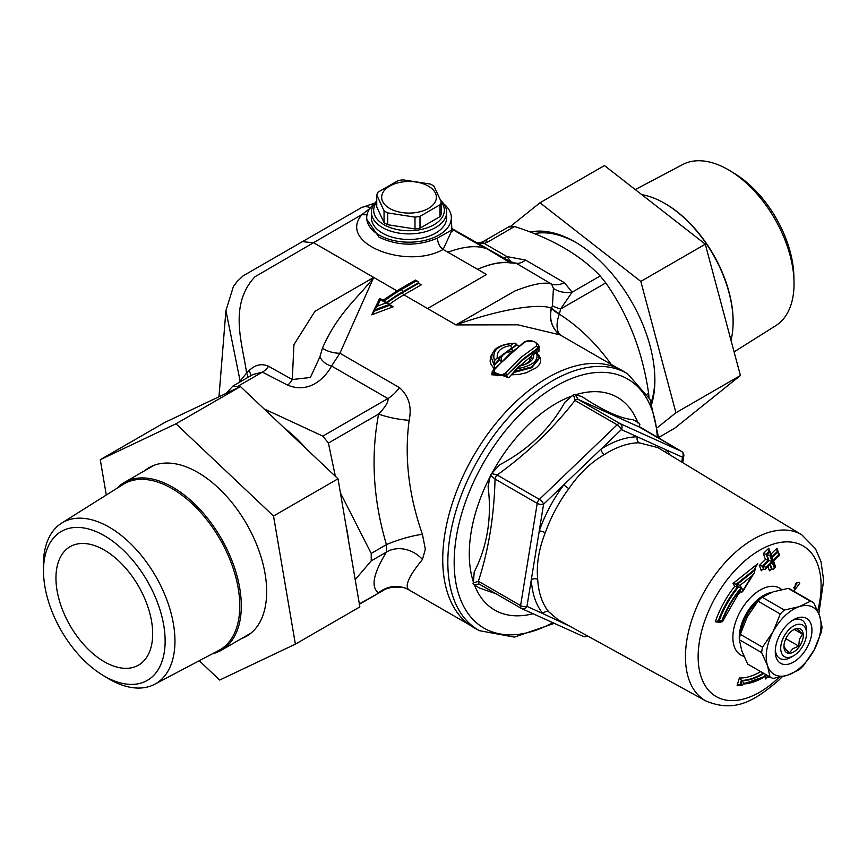 <?xml version="1.0" encoding="UTF-8"?>
<svg xmlns="http://www.w3.org/2000/svg" width="867" height="867" viewBox="0 0 867 867"><rect width="100%" height="100%" fill="white"/><g stroke="black" fill="none" stroke-linecap="round" stroke-linejoin="round"><path stroke-width="1.3" d="M249.273 634.438A97.353 56.203 60 0 1 247.268 635.262M150.37 467.432A97.353 56.203 60 0 1 152.083 466.11M796.578 582.602A4.563 2.634 -60 0 1 793.598 587.848M212.415 653.805A96.898 55.943 -120 0 0 221.237 650.293A96.898 55.943 -120 0 0 221.237 538.407A96.898 55.943 -120 0 0 124.339 482.453A96.898 55.943 -120 0 0 116.893 488.349M641.764 194.652A96.898 55.943 60 0 1 664.599 203.311A96.898 55.943 60 0 1 680.031 214.257A96.898 55.943 60 0 1 733.114 321.993A96.898 55.943 60 0 1 731 340.298M664.599 203.311L665.357 203.756A95.825 55.325 60 0 1 680.628 214.572A95.825 55.325 60 0 1 733.114 321.115L733.114 321.993M635.262 189.58L682.741 164.524A93.051 53.721 60 0 1 730.35 170.972A93.051 53.721 60 0 1 743.062 180.217A93.051 53.721 60 0 1 794.009 281.222A93.051 53.721 60 0 1 775.781 325.667L734.1 351.894M730.35 170.972L735.032 173.844A86.006 49.657 60 0 1 746.769 182.395A86.006 49.657 60 0 1 793.858 275.739L794.009 281.222M389.673 208.459A27.365 15.801 0 0 0 435.451 201.372A27.365 15.801 0 0 0 401.941 182.027A27.365 15.801 0 0 0 389.673 208.459M433.999 186.177L441.303 201.935A32.827 18.955 180 0 1 439.97 204.818L419.996 216.349A32.827 18.955 180 0 1 414.99 217.129L387.712 212.903A32.827 18.955 180 0 1 385.804 211.884A32.827 18.955 180 0 1 384.048 210.789L376.733 195.042A32.827 18.955 180 0 1 378.077 192.149L398.051 180.618A32.827 18.955 180 0 1 403.057 179.848L430.335 184.064A32.827 18.955 180 0 1 433.999 186.177M376.733 195.042L376.733 206.877L384.048 222.624A32.827 18.955 180 0 0 387.712 224.737L414.99 228.964A32.827 18.955 180 0 0 419.996 228.184L439.97 216.652A32.827 18.955 180 0 0 441.303 213.77L441.303 201.935M441.303 202.022A35.341 20.407 180 0 1 429.035 227.132A35.341 20.407 180 0 1 384.027 224.748A35.341 20.407 180 0 1 376.733 202.022M376.733 201.036A37.617 21.718 0 0 0 371.401 212.177A37.617 21.718 0 0 0 382.423 227.533A37.617 21.718 0 0 0 423.421 232.248A37.617 21.718 0 0 0 446.646 212.177A37.617 21.718 0 0 0 440.729 200.494M446.646 212.177L446.646 217.769A37.617 21.718 180 0 1 423.421 237.829A37.617 21.718 180 0 1 382.423 233.125A37.617 21.718 180 0 1 371.401 217.769L371.401 212.177M384.048 222.624L384.048 210.789M387.712 224.737L387.712 212.903M414.99 228.964L414.99 217.129M419.996 228.184L419.996 216.349M439.97 216.652L439.97 204.818M798.8 624.229A18.24 10.534 -60 0 1 806.505 633.409A18.24 10.534 -60 0 1 793.608 655.755A18.24 10.534 -60 0 1 780.994 645.081A18.24 10.534 -60 0 1 798.8 624.229M806.505 633.409L806.505 630.276A22.087 12.756 120 0 0 797.174 619.146A22.087 12.756 120 0 0 792.2 620.566M775.326 649.784A22.087 12.756 120 0 0 776.063 653.512A22.087 12.756 120 0 0 790.888 657.327L793.608 655.755M797.51 628.391A13.677 7.901 120 0 0 793.608 629.691A13.677 7.901 120 0 0 783.941 646.446A13.677 7.901 120 0 0 792.275 652.688A13.677 7.901 120 0 0 802.918 638.535A13.677 7.901 120 0 0 797.51 628.391M792.85 630.157L796.99 628.651L802.495 634.135L799.374 639.413L798.756 646.132L792.882 648.679L789.501 652.656L785.502 649.188L783.941 646.023M798.756 646.132L785.849 638.686M802.495 634.135L794.432 629.475M658.714 438.236L650.033 399.373L627.719 373.883L622.777 370.892A148.398 85.681 120 0 0 473.469 456.031A148.398 85.681 120 0 0 474.39 627.903L479.462 630.688L514.402 637.104L554.316 623.351M639.315 427.03L639.445 423.399L633.105 419.704C620.49 418.588 603.432 410.871 581.92 396.566L575.926 394.951M492.922 472.157L490.44 475.149L488.088 486.539C491.968 517.762 487.319 546.286 474.173 572.101L473.306 584.38L479.646 588.086L495.989 593.776M575.937 394.951L574.864 394.203L573.51 394.658L564.818 402.342C549.981 428.927 528.285 449.745 499.717 464.777L492.911 472.147M639.196 426.683L639.879 424.657M639.445 423.399L639.25 427.008A4.563 2.634 -60 0 1 639.391 427.073L639.391 427.073A4.563 2.634 -60 0 1 639.51 427.16M573.51 394.658L574.951 400.435A4.563 2.634 -60 0 1 578.116 399.373L574.854 394.203M490.44 475.149L495.035 479.028A4.563 2.634 -60 0 1 497.181 475.008L491.351 473.447M473.306 584.38L479.418 584.195A4.563 2.634 -60 0 1 479.278 584.13A4.563 2.634 -60 0 1 478.4 581.248L472.873 583.133M586.861 635.587A4.563 3.717 114.3 0 1 583.003 636.324L521.869 608.688A4.563 4.563 0 0 1 521.457 608.482A4.563 2.634 120 0 0 521.598 608.547A4.563 3.717 -65.7 0 0 521.869 608.688A4.563 3.717 -65.7 0 0 526.963 606.391A4.563 2.048 -170.8 0 1 520.59 605.599A4.563 2.634 120 0 0 521.457 608.482L479.234 584.098M670.061 454.98A104.062 60.083 120 0 0 666.539 450.016L637.353 436.827A104.062 60.083 120 0 0 601.048 449.084L563.918 484.696A104.062 60.083 120 0 0 539.252 530.886L531.308 579.687A4.563 2.796 176.7 0 1 537.703 579.416C536.272 564.612 538.808 549.06 545.289 532.761A99.499 57.45 -60 0 1 568.871 488.587C579.004 473.772 590.839 462.425 604.386 454.546A99.499 57.45 -60 0 1 639.087 442.809L657.825 447.567M537.215 503.38A4.563 2.048 9.2 0 0 543.598 504.182A4.563 1.669 -133.8 0 0 539.361 499.37A4.563 2.634 120 0 0 537.215 503.38L520.59 605.599L478.4 581.248C488.63 549.873 494.168 515.8 495.035 479.028L537.215 503.38M558.261 619.883L548.822 611.864A4.563 3.641 140.4 0 0 542.937 613.619L526.963 606.391L531.308 579.687A104.062 60.083 120 0 0 542.937 613.619L570.063 626.364M587.468 635.923A4.563 4.563 0 0 1 583.003 636.324L583.003 636.324A4.563 3.717 114.3 0 1 582.743 636.183M620.295 423.725A4.563 2.634 120 0 0 617.141 424.787A4.563 1.669 46.2 0 1 621.368 429.598A4.563 3.717 -65.7 0 0 620.295 423.725L578.116 399.373L639.25 427.008L681.44 451.36A4.563 3.717 114.3 0 1 682.513 457.234A4.563 2.048 9.2 0 0 683.792 456.107A4.563 4.563 0 0 0 681.57 451.425A4.563 2.634 120 0 0 681.44 451.36L620.295 423.725M568.871 488.587A4.563 0.726 -143.4 0 1 563.918 484.696L543.598 504.182L539.252 530.886A4.563 1.138 -160.5 0 1 545.289 532.761M639.087 442.809A4.563 3.522 -90.4 0 1 637.353 436.827L621.368 429.598L601.048 449.084A4.563 2.493 -122.4 0 0 604.386 454.546M681.733 462.057L682.513 457.234L666.539 450.016A4.563 3.641 -39.6 0 0 665.585 452.271M770.08 677.029L768.032 677.062L767.837 675.74M778.62 554.826L778.837 555.422L772.768 561.328L774.892 567.289L774.285 567.874L772.161 561.924L766.081 567.82L765.875 567.224L771.944 561.328L769.82 555.368L770.427 554.772L772.551 560.732L778.62 554.826L776.962 548.28L770.904 554.186M740.711 684.919L743.658 683.998L743.908 683.174L741.957 680.79L740.711 684.919L740.06 684.551L741.318 680.422A63.844 36.858 120 0 0 763.22 673.074M774.285 567.874L773.494 569.218L771.565 569.175L769.95 564.634M721.929 620.599A66.607 38.451 -60 0 1 741.35 587.555L740.082 585.344L752.101 575.742L742.986 590.329L741.664 588.043A65.697 37.931 120 0 0 722.482 620.685L718.255 620.978A68.395 39.492 -60 0 1 737.676 586.775L736.235 584.228L733.027 583.491L734.717 586.417L737.676 586.775M741.35 587.555L737.698 586.786M765.409 676.791L765.767 679.024L766.612 677.561L768.032 677.062M765.767 679.024L767.609 676.964M760.662 671.589A61.98 35.785 -60 0 1 739.388 677.983L737.123 685.429L739.345 684.377M739.388 677.983L741.957 680.79M767.393 675.48L740.732 684.93M766.081 567.82L765.29 569.164L763.979 569.467L762.266 566.108L768.346 560.212L765.442 559.497L759.362 565.392L762.266 566.108M765.875 567.224L762.299 566.129M767.956 566.574L769.473 570.822L770.264 569.478L771.565 569.175M769.473 570.822L771.272 569.066M759.362 565.392L761.28 570.757L762.071 569.413L763.361 569.11M761.28 570.757L763.079 569.012M770.037 551.759L768.78 548.226L763.318 553.536L765.442 559.497M769.82 555.368L763.318 553.536M768.78 548.226L769.95 551.694L766.916 554.652M768.747 550.632L769.267 551.304L766.222 554.251M766.883 554.631L769.007 560.591L768.346 560.212M776.919 550.686L777.45 551.358L771.392 557.264M778.208 551.802L776.962 548.28M769.007 560.591L762.96 566.509M774.892 567.289L775.239 566.584M772.768 561.328L773.126 560.635L772.768 561.328M778.837 555.422L779.184 554.728M779.606 555.108L778.133 551.748L772.074 557.654L772.551 560.732M770.427 554.772L769.95 551.694L770.503 552.442L772.595 558.326M771.944 561.328L769.04 560.613M772.161 561.924L771.327 563.301M740.082 585.344L736.235 584.228M741.664 588.043L722.525 621.639M742.986 590.329L742.499 591.771L741.307 592.269L739.974 590.687M752.101 575.742L754.496 572.556L755.309 566.996M755.287 569.912L736.874 584.607L738.348 587.165A68.395 39.492 120 0 0 718.938 621.379L722.038 621.899M722.482 620.685L721.723 621.769L722.482 620.685M795.494 583.545L798.984 582.256L799.764 583.263L794.53 590.21L795.494 583.545M754.442 569.055L757.78 563.669L733.027 583.491M738.37 592.735L738.998 593.819L740.266 591.793M734.717 586.417A70.194 40.521 120 0 0 715.297 621.758L720.358 622.484L721.084 621.401M715.297 621.758L717.887 620.848M757.78 563.669L755.395 566.855M738.998 593.819L739.475 592.378L740.667 591.89M822.046 627.069A43.09 24.883 -60 0 1 821.157 632.498L814.07 650.109A38.755 22.379 -60 0 1 788.049 675.057A38.755 22.379 -60 0 1 767.588 665.813A38.755 22.379 -60 0 1 773.158 631.609A38.755 22.379 -60 0 1 799.179 606.662A38.755 22.379 -60 0 1 819.64 615.906A38.755 22.379 -60 0 1 814.07 650.109L803.438 665.683A43.09 24.883 -60 0 1 799.32 669.638L788.049 675.057L773.245 678.449A43.09 24.883 -60 0 1 770.297 677.16A43.09 24.883 -60 0 1 769.994 676.975L747.744 664.133L741.794 650.922L739.388 639.759A43.09 24.883 -60 0 1 740.266 634.33L747.354 616.719L757.986 601.145A43.09 24.883 -60 0 1 762.115 597.19L773.386 591.771L788.19 588.379A43.09 24.883 -60 0 1 791.127 589.668L813.387 602.522A43.09 24.883 -60 0 1 813.69 602.695L819.64 615.906L822.046 627.069M788.19 588.379L810.45 601.232A43.09 24.883 -60 0 1 813.387 602.522M757.986 601.145L780.246 613.999A43.09 24.883 -60 0 1 784.375 610.043L762.115 597.19M739.388 639.759L761.638 652.602A43.09 24.883 -60 0 1 762.527 647.183L740.266 634.33M748.34 664.48A43.09 24.883 -60 0 1 748.037 664.306A43.09 24.883 -60 0 1 747.744 664.133M810.45 601.232L799.179 606.662L784.375 610.043M780.246 613.999L773.158 631.609L762.527 647.183M761.638 652.602L767.588 665.813L769.994 676.975M776.193 657.554A25.934 14.977 120 0 0 797.488 659.321A25.934 14.977 120 0 0 811.848 628.087A25.934 14.977 120 0 0 793.608 619.677A25.934 14.977 120 0 0 775.271 651.453A25.934 14.977 120 0 0 776.193 657.554M507.303 260.566L509.959 262.647C501.028 261.552 490.223 263.774 477.533 269.312C490.256 263.796 501.256 261.661 510.522 262.929L516.158 263.243L551.65 284.148C545.17 281.677 532.945 283.932 514.955 290.922L455.944 324.908L517.902 324.832L560.017 334.868L617.911 368.291M509.969 262.484A13.677 13.536 -172.3 0 0 510.804 262.831L511.097 261.877L516.158 263.243A27.365 13.623 -66 0 0 525.575 260.078L506.946 256.578A13.677 7.901 -60 0 1 502.687 257.889M451.826 229.083L485.043 248.265C475.81 245.242 463.422 246.553 447.849 252.178L486.55 274.514L427.561 308.522L403.859 294.834L421.275 284.788L418.696 283.292L417.937 281.493L416.117 281.06L401.28 289.621L400.641 289.253L415.466 280.074L416.117 281.06M369.841 208.546L362.059 214.485C336.743 243.616 406.948 270.06 443.135 249.458L451.902 230.427M218.961 396.761L225.919 310.624L233.396 286.522L237.276 281.363L243.042 275.901L302.41 241.633L313.735 242.803L373.72 277.429L314.938 311.318L293.935 344.654L292.298 379.54A13.677 6.676 -66.7 0 1 287.649 385.132C310.278 394.507 326.187 376.343 331.552 366.015L339.907 353.237L373.72 277.429C358.45 297.533 338.184 312.423 322.491 348.057L319.923 356.803L310.386 377.481L292.298 379.54L268.553 366.286C261.671 363.24 255.158 364.693 249.035 370.653L246.564 373.027C243.042 345.272 227.88 305.585 255.017 276.725L362.059 214.485A9.125 6.763 37.5 0 0 367.164 214.236M225.919 310.624L240.137 381.112L239.39 382.314M248.038 377.329A13.677 4.487 -133.1 0 0 246.564 373.027L240.137 381.112A13.677 10.794 -144.9 0 1 240.257 381.816M477.034 243.085L484.295 243.497L506.946 256.578L511.097 261.877A13.677 13.298 100.8 0 1 510.435 261.769L451.805 228.52M510.522 262.929A13.677 12.279 93 0 1 509.959 262.647L487.59 249.187M475.961 242.478L481.337 242.337L483.71 241.264A9.125 5.267 -120 0 1 488.262 241.72L484.295 243.497A9.125 3.782 -108.8 0 0 481.348 242.316A9.125 3.782 -108.8 0 0 481.142 242.402M319.923 356.803A13.677 10.404 34 0 0 331.552 366.015L387.896 398.549C388.741 401.529 385.652 406.699 378.597 414.079C370.588 456.562 373.211 500.075 386.444 544.628L386.444 552.073C373.211 573.705 370.588 587.284 378.597 592.8A27.365 26.671 121.9 0 1 409.148 590.015C404.25 586.428 408.682 576.262 422.446 559.486L425.329 549.234L422.446 534.343C408.682 495.241 404.25 457.223 409.148 420.289C412.009 406.753 408.747 395.851 399.373 387.571L339.907 353.237A13.677 5.072 -168.4 0 1 322.491 348.057M359.35 603.909L383.203 590.514M383.181 590.525C388.698 585.994 405.745 586.07 409.311 590.113L409.148 590.015M355.21 579.655L371.228 560.862L386.444 552.073A27.365 22.91 -148.1 0 1 422.446 559.486M371.228 560.862L371.228 553.417L386.444 544.628A27.365 4.335 163 0 1 422.446 534.343M335.356 476.276L328.409 443.059L378.597 414.079A27.365 5.841 -168.8 0 0 409.148 420.289M508.983 227.024L514.564 226.525C551.401 238.23 579.936 254.703 600.202 275.966L572.112 292.19L564.482 282.75A27.365 17.622 -53.5 0 1 551.65 284.148L553.417 288.408L552.452 305.748L551.607 307.937A27.365 7.901 17.6 0 0 559.464 313.724L560.581 309.01L572.112 292.19A27.365 21.664 -23.5 0 1 553.417 288.408M560.765 335.301A27.365 14.414 122.2 0 1 559.323 314.168A27.365 7.976 17.9 0 1 551.51 308.327A27.365 24.536 -55.5 0 0 560.342 335.052A27.365 24.558 124.1 0 1 551.282 308.088C537.518 302.8 496.639 310.343 455.944 324.908L427.561 308.522M552.452 305.748A27.365 5.094 -171 0 0 560.581 309.01L605.784 282.913L600.202 275.966M249.035 370.653A13.677 4.042 -132.6 0 1 250.606 375.844M252.85 374.555L262.398 372.116L287.649 385.132M268.553 366.286A13.677 8.063 -58.9 0 1 262.398 372.116L237.19 386.671L232.974 386.021L226.189 393.336M452.314 231.76L451.859 229.95L437.618 238.057C417.71 246.445 398.191 246.163 379.042 237.19L366.643 219.091M443.72 203.799A42.31 24.428 180 0 1 451.317 217.162A42.31 24.428 180 0 1 425.697 240.213A42.31 24.428 180 0 1 379.107 235.033A42.31 24.428 180 0 1 366.73 217.162A42.31 24.428 180 0 1 374.316 203.799M536.424 346.02L520.807 357.518L505.158 373.265C497.051 377.438 493.475 376.245 494.428 369.667L510.045 353.541L525.695 341.609C533.801 340.406 537.377 341.88 536.424 346.02A1.821 1.42 58.9 0 1 537.703 348.198L539.036 346.15L539.036 347.396M539.025 347.396L537.703 349.076A1.821 1.431 -120.6 0 0 538.981 351.265L539.036 346.529M374.273 311.708L374.468 309.92L389.63 304.36L390.464 306.04M494.439 369.039L494.298 364.66L499.294 359.317L499.349 360.26M531.818 357.724L531.547 356.38L531.027 357.41M531.558 356.38L531.829 357.464M533.595 354.495L536.37 352.511C539.187 360.358 532.88 365.755 517.469 368.692L520.254 365.928C529.759 363.533 534.213 359.729 533.595 354.495L532.1 354.798L531.558 355.86M520.428 365.484L529.499 357.746L529.564 361.366M518.119 346.009L515.182 343.18L513.372 343.408L510.598 345.554C501.093 347.255 496.639 351.319 497.257 357.724L494.483 360.639C491.665 350.571 497.961 344.828 513.372 343.408M494.298 365.581L491.719 358.667L494.298 364.66M501.18 361.095L501.159 357.822L503.207 354.668L506.415 352.631L511.541 351.298M516.667 344.968L511.66 348.751L512.711 351.189M511.66 348.751L499.034 357.843M494.298 365.321L499.305 360L501.343 361.582M518.423 345.814L517.035 345.64M493.15 352.219L490.538 356.76L490.126 361.181L491.134 364.649L494.157 368.778M492.163 371.683L508.658 377.73A1.821 1.051 41.2 0 1 506.913 375.823L491.817 374.782L491.817 373.536L506.913 375.173L522.324 359.588L537.703 348.198L537.703 349.076L522.335 360.336L506.913 375.173A1.821 1.051 41 0 0 505.158 373.265M508.658 377.73L511.227 374.847L519.387 374.36L526.302 372.756L536.456 367.651L539.404 364.541L540.683 361.528L540.542 358.461L538.7 355.08M531.547 356.467L529.499 357.746L531.558 356.207M537.215 352.338L538.981 351.265M514.185 371.488L531.731 366.947L539.133 357.659L539.133 358.656L531.731 367.695L514.185 372.409L514.185 371.488M514.185 371.672L511.227 374.847L513.73 373.254M520.254 365.928L519.181 366.427L520.254 365.928M514.185 371.401L517.469 368.692M491.817 373.536L493.29 369.808A1.821 1.03 40.4 0 1 493.29 369.808A1.821 1.03 40.4 0 1 494.428 369.667M525.695 341.609A1.821 1.409 -122.2 0 0 524.502 341.663C531.059 339.582 535.904 341.078 539.036 346.161M511.671 348.697L516.667 344.145M499.154 358.83L499.024 357.464L511.671 348.035M494.288 364.389L494.483 360.639M497.257 357.724L499.294 359.317L499.024 357.518M510.598 345.554L511.671 347.97M380.017 299.679L379.443 298.844L371.77 314.797L393.174 306.766L389.673 304.75M393.174 306.766L389.716 305.282L374.468 311.015L371.77 314.797M387.3 302.691A150.024 86.613 120 0 1 402.57 292.602L418.696 283.292L421.275 284.788M385.826 301.835L389.63 304.36L386.151 302.908L377.232 306.181L380.526 299.657L379.984 298.79M380.526 299.657L383.019 301.098A152.755 88.196 -60 0 1 400.641 289.253A1.821 1.051 -120 0 0 399.73 289.155L415.466 280.074L417.937 281.493M399.73 289.155L383.084 300.264L379.995 298.486L374.587 309.4L377.232 306.181M386.433 302.594L383.658 301.467L386.151 302.908M648.993 397.292L648.603 393.271C642.62 351.709 628.347 314.916 605.784 282.913M340.428 492.965L371.228 553.417M328.409 443.059L322.817 436.112L264.045 408.866M237.19 386.671L238.176 387.657M284.203 427.93A109.437 63.183 60 0 1 306.235 448.748M346.096 526.171A109.437 63.183 60 0 1 348.632 541.062M651.301 402.19A109.437 63.183 -120 0 0 654.867 378.781M576.295 242.684A109.437 63.183 -120 0 0 534.213 233.656M199.258 660.741L219.676 680.042L295.376 644.148L273.528 516.028L175.979 423.8L100.269 459.694L106.294 495.014M144.67 470.716A97.353 56.203 60 0 1 149.146 467.606A97.353 56.203 60 0 1 151.476 466.392A97.353 56.203 60 0 1 247.626 525.792A97.353 56.203 60 0 1 246.499 636.237A97.353 56.203 60 0 1 241.568 638.556M273.528 516.028L338.011 478.801L359.859 606.911L295.376 644.148M338.011 478.801L240.462 386.574L175.979 423.8M240.462 386.574L164.763 422.467L100.269 459.694M511.097 225.919L539.957 202.78L604.44 165.554L705.294 244.18L740.418 375.519L674.689 428.222L658.692 437.456M539.957 202.78L640.811 281.417L705.294 244.18M640.811 281.417L675.924 412.746L740.418 375.519M675.924 412.746L657.847 427.247M651.865 403.545A112.862 65.155 -120 0 0 654.878 380.19A112.862 65.155 -120 0 0 588.845 251.3A112.862 65.155 -120 0 0 575.081 241.969A112.862 65.155 -120 0 0 530.062 232.042M55.954 577.986A68.395 39.492 -120 0 0 85.811 646.815A68.395 39.492 -120 0 0 138.514 665.141A68.395 39.492 -120 0 0 138.514 586.157A68.395 39.492 -120 0 0 70.119 546.676A68.395 39.492 -120 0 0 55.954 577.986M43.502 570.8A86.006 49.657 -120 0 0 43.534 573.076A86.006 49.657 -120 0 0 102.36 674.959A86.006 49.657 -120 0 0 165.12 642.512A86.006 49.657 -120 0 0 104.972 536.066A86.006 49.657 -120 0 0 43.502 570.8M102.36 674.959L107.031 677.831A93.051 53.721 -120 0 0 154.64 684.28A93.051 53.721 -120 0 0 155.681 576.252A93.051 53.721 -120 0 0 61.611 523.137A93.051 53.721 -120 0 0 43.35 565.132A93.051 53.721 -120 0 0 43.383 567.592L43.534 573.076M154.64 684.28L218.874 650.391A95.825 55.325 -120 0 0 219.936 539.155A95.825 55.325 -120 0 0 123.071 484.458L61.611 523.137M778.978 677.441A86.949 50.199 -60 0 1 778.913 677.506A86.949 50.199 -60 0 1 701.24 677.214A86.949 50.199 -60 0 1 760.077 549.981A86.949 50.199 -60 0 1 817.711 610.964M818.838 613.728L823.65 580.402L821.006 561.643L815.457 548.713L801.834 534.863A95.912 55.38 120 0 0 705.326 589.885A95.912 55.38 120 0 0 705.922 700.98C735.964 713.508 755.601 699.777 778.739 680.27L782.316 676.704M627.719 373.883A148.279 85.605 120 0 0 478.541 458.957A148.279 85.605 120 0 0 479.462 630.688M637.949 423.009A122.789 70.888 120 0 0 575.645 394.767M572.469 395.829A122.789 70.888 120 0 0 492.185 472.786M490.375 476.178A122.789 70.888 120 0 0 473.263 581.573M474.325 584.618A122.789 70.888 120 0 0 532.999 613.717M552.832 622.679A143.792 83.026 -60 0 1 454.167 562.499A143.792 83.026 -60 0 1 552.474 388.188A143.792 83.026 -60 0 1 657.316 437.423M759.329 599.78A34.203 19.746 120 0 0 740.711 632.877M739.659 642.241A34.203 19.746 -60 0 1 755.851 601.308A34.203 19.746 -60 0 1 771.402 592.475M781.611 589.56A38.679 22.336 120 0 0 751.635 596.55A38.679 22.336 120 0 0 734.251 646.479A38.679 22.336 120 0 0 743.929 656.352M574.951 400.435L617.141 424.787L539.361 499.37L497.181 475.008C527.786 452.856 553.71 427.995 574.951 400.435M479.418 584.195L521.338 608.396M681.928 451.707A4.563 2.634 120 0 0 681.57 451.425L639.217 426.586M548.822 611.864A99.499 57.45 -60 0 1 537.703 579.416M768.487 676.108L768.704 677.441M770.069 563.572L772.183 569.532M737.123 685.429A70.194 40.521 120 0 0 742.672 685.038M766.948 675.22A66.607 38.451 -60 0 1 743.658 683.998M743.908 683.174A65.697 37.931 120 0 0 766.352 674.884M763.827 673.421A63.844 36.858 -60 0 1 741.935 680.779M762.927 566.487L763.99 569.467M768.379 560.234L766.255 554.273M739.844 589.701L741.307 592.269M720.358 622.484A61.98 35.785 -60 0 1 720.629 621.693M736.213 584.217L754.604 569.511M361.192 207.733A22.802 14.425 65 0 1 361.506 207.571A22.802 14.425 65 0 1 361.572 207.549A22.802 14.425 65 0 1 370.469 207.701M322.817 436.112L387.896 398.549A27.365 15.801 120 0 0 399.373 387.571M564.482 282.75L525.575 260.078M611.289 364.465C595.965 343.191 578.647 326.425 559.323 314.168L559.464 313.724M488.262 241.72L514.564 226.525M437.618 238.057A9.125 5.495 67.4 0 0 443.135 249.458L447.849 252.178M389.565 304.219A148.203 85.562 -60 0 1 403.859 294.834A1.821 1.051 -120 0 1 402.57 292.602M373.72 277.429L396.913 290.824M386.736 302.366A150.934 87.144 -60 0 1 402.57 291.854L418.696 282.544M402.57 291.854A1.821 1.051 60 0 0 401.28 289.621A152.755 88.196 120 0 0 383.658 301.467M648.603 393.271L647.216 394.073M154.077 465.286L124.339 482.453M250.975 633.127L221.237 650.293M801.834 534.863L657.782 447.535M705.922 700.98L558.229 619.862M682.73 462.664L683.792 456.107M775.672 566.964L773.548 561.014M773.516 561.177L779.574 555.27M771.37 563.257L765.29 569.164M775.629 567.137L773.494 569.218M742.499 591.771L754.496 572.556M770.297 677.16L748.037 664.306M302.41 241.644L361.572 207.549M361.506 207.581L374.891 203.041M232.974 386.021L253.272 374.306M483.71 241.264L509.666 226.276M366.643 219.123L366.73 217.162M451.317 217.162L451.859 229.95M539.133 357.681L536.608 351.59L532.089 354.809M519.55 365.668C524.828 365.343 528.924 362.59 531.829 357.41M519.366 365.766L514.727 370.447M524.502 341.663L493.29 369.808M491.719 357.681C491.979 348.913 499.804 344.08 515.182 343.191M469.719 624.988L409.322 590.113M359.404 604.234L382.585 590.861"/></g></svg>
